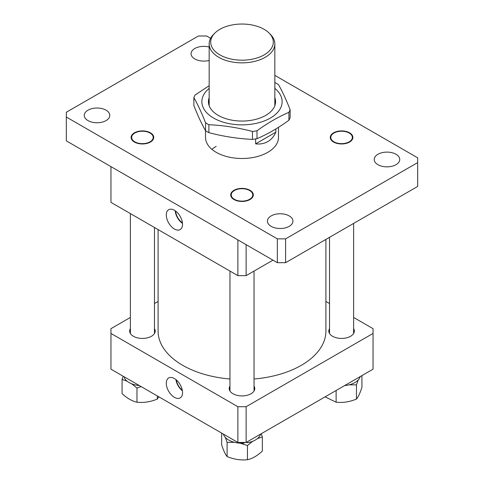 <?xml version="1.0" encoding="UTF-8"?>
<svg xmlns="http://www.w3.org/2000/svg" width="484" height="484" viewBox="0 0 484 484"><rect width="100%" height="100%" fill="white"/><g stroke="black" fill="none" stroke-linecap="round" stroke-linejoin="round"><path stroke-width="0.73" d="M271.149 215.918A12.772 7.375 0 0 0 267.41 221.134A12.772 7.375 0 0 0 275.293 227.946A12.772 7.375 0 0 0 289.208 226.349A12.772 7.375 0 0 0 292.947 221.134A12.772 7.375 0 0 0 285.064 214.321A12.772 7.375 0 0 0 271.149 215.918M87.991 110.177A12.772 7.375 0 0 0 84.252 115.386A12.772 7.375 0 0 0 92.135 122.198A12.772 7.375 0 0 0 106.05 120.601A12.772 7.375 0 0 0 109.789 115.386A12.772 7.375 0 0 0 101.906 108.579A12.772 7.375 0 0 0 87.991 110.177M377.95 154.263A12.772 7.375 0 0 0 374.211 159.472A12.772 7.375 0 0 0 382.094 166.284A12.772 7.375 0 0 0 396.009 164.687A12.772 7.375 0 0 0 399.748 159.472A12.772 7.375 0 0 0 391.865 152.666A12.772 7.375 0 0 0 377.95 154.263M209.167 47.033A12.772 7.375 0 0 0 194.792 48.515A12.772 7.375 0 0 0 191.053 53.73A12.772 7.375 0 0 0 209.167 60.421M150.034 141.824A10.763 6.213 180 0 1 138.303 143.173A10.763 6.213 180 0 1 131.66 137.432A10.763 6.213 180 0 1 134.812 133.04A10.763 6.213 180 0 1 146.543 131.69A10.763 6.213 180 0 1 153.186 137.432A10.763 6.213 180 0 1 150.034 141.824M249.611 199.311A10.763 6.213 180 0 1 237.88 200.66A10.763 6.213 180 0 1 231.237 194.919A10.763 6.213 180 0 1 234.389 190.527A10.763 6.213 180 0 1 246.12 189.177A10.763 6.213 180 0 1 252.763 194.919A10.763 6.213 180 0 1 249.611 199.311M349.188 141.824A10.763 6.213 180 0 1 337.457 143.173A10.763 6.213 180 0 1 330.814 137.432A10.763 6.213 180 0 1 333.966 133.04A10.763 6.213 180 0 1 345.697 131.69A10.763 6.213 180 0 1 352.34 137.432A10.763 6.213 180 0 1 349.188 141.824M211.913 149.344A36.481 21.06 180 0 1 216.203 146.368M278.481 127.334L278.481 137.432A36.481 21.06 180 0 1 267.797 152.327A36.481 21.06 180 0 1 228.037 156.889A36.481 21.06 180 0 1 205.518 137.432L205.518 130.668M210.631 38.296L206.656 36.004L198.404 36.004L66.326 112.258L66.326 117.025L277.344 238.854L285.596 238.854L285.596 262.685L417.674 186.431L417.674 157.832L274.833 75.365M285.596 238.854L417.674 162.6M66.326 117.025L66.326 140.856L277.344 262.685L277.344 238.854M285.596 262.685L277.344 262.685M174.409 229.017A11.477 6.625 -120 0 0 180.272 229.513A11.477 6.625 -120 0 0 181.875 220.274A11.477 6.625 -120 0 0 174.409 210.274A11.477 6.625 -120 0 0 168.795 209.639A11.477 6.625 -120 0 0 166.883 218.792A11.477 6.625 -120 0 0 174.409 229.017M246.126 244.668L246.126 275.644L272.958 260.156M246.126 275.644L237.874 275.644L237.874 239.901M110.951 166.623L110.951 202.366L237.874 275.644M175.625 211.078A10.575 6.104 -120 0 0 182.438 222.876M175.238 210.8A11.114 6.413 -120 0 0 182.486 223.348M130.384 328.594A12.772 7.375 0 0 0 129.658 331.05A12.772 7.375 0 0 0 133.396 336.265A12.772 7.375 0 0 0 147.311 337.862A12.772 7.375 0 0 0 155.195 331.05A12.772 7.375 0 0 0 154.463 328.594M229.96 386.087A12.772 7.375 0 0 0 229.228 388.543A12.772 7.375 0 0 0 232.973 393.752A12.772 7.375 0 0 0 246.888 395.349A12.772 7.375 0 0 0 254.772 388.543A12.772 7.375 0 0 0 254.039 386.087M329.537 328.594A12.772 7.375 0 0 0 328.805 331.05A12.772 7.375 0 0 0 332.544 336.265A12.772 7.375 0 0 0 346.459 337.862A12.772 7.375 0 0 0 354.342 331.05A12.772 7.375 0 0 0 353.616 328.594M174.409 397.34A11.507 6.643 -120 0 0 180.284 397.836A11.507 6.643 -120 0 0 181.893 388.579A11.507 6.643 -120 0 0 174.409 378.555A11.507 6.643 -120 0 0 168.783 377.913A11.507 6.643 -120 0 0 166.865 387.091A11.507 6.643 -120 0 0 174.409 397.34M130.384 317.45L110.951 328.666L110.951 333.434L237.874 406.711L246.126 406.711L373.049 333.434L373.049 328.666L353.616 317.45M329.537 303.547L325.907 301.453M158.093 301.453L154.463 303.547M110.951 333.434L110.951 369.177L237.874 442.455L237.874 406.711M246.126 406.711L246.126 442.455L373.049 369.177L373.049 333.434M246.126 442.455L237.874 442.455M176.351 379.946A10.575 6.104 -120 0 0 182.311 390.267M175.952 379.607A11.114 6.413 -120 0 0 182.401 390.782M158.093 229.585L158.093 331.05A83.907 48.442 0 0 0 191.331 369.667A83.907 48.442 0 0 0 229.96 378.996M254.039 378.996A83.907 48.442 0 0 0 325.907 331.05L325.907 239.411M264.131 54.892A31.303 18.071 0 0 0 269.195 33.16A31.303 18.071 0 0 0 219.869 29.33A31.303 18.071 0 0 0 214.805 33.16A31.303 18.071 0 0 0 223.015 56.477A31.303 18.071 0 0 0 264.131 54.892M269.195 33.16L270.526 34.509A32.833 18.955 180 0 1 274.833 43.899A32.833 18.955 180 0 1 265.22 57.3A32.833 18.955 180 0 1 229.434 61.414A32.833 18.955 180 0 1 209.167 43.899A32.833 18.955 180 0 1 213.474 34.509L214.805 33.16M275.844 128.968L275.844 132.186C273.98 136.421 271.3 139.561 267.797 141.6C264.282 143.615 260.223 144.365 255.625 143.863L255.625 138.932M255.625 143.863L275.844 132.186M234.002 199.535A11.307 6.528 0 0 0 249.998 199.535A11.307 6.528 0 0 0 249.998 190.303L249.998 190.303A11.307 6.528 0 0 0 234.002 190.303A11.307 6.528 0 0 0 234.002 199.535M246.888 442.019L247.463 442.751A18.864 10.89 0 0 0 260.61 434.094M223.39 434.094A18.864 10.89 0 0 0 243.936 443.162L243.422 442.455M243.936 443.162L243.809 442.455M247.088 442.279A17.968 10.376 180 0 1 246.199 442.412M245.89 442.455A17.968 10.376 180 0 1 243.845 442.648M225.344 437.439L227.105 442.388L234.425 442.303M240.022 443.156L247.451 445.534L252.702 441.293M257.385 438.625L262.346 436.937L261.245 433.731M262.346 436.937L262.346 451.112C257.367 455.734 252.4 458.602 247.451 459.715C240.687 460.417 233.905 459.364 227.105 456.563C225.296 454.409 223.475 450.495 221.654 444.82L221.654 433.095M227.105 456.563L227.105 442.388M247.451 459.715L247.451 445.534M274.833 97.665A33.565 19.378 180 0 1 274.422 106.704A33.565 19.378 180 0 1 265.734 115.386A33.565 19.378 180 0 1 218.266 115.386A33.565 19.378 180 0 1 209.167 97.665M275.124 82.637A49.253 28.435 0 0 1 278.445 84.555C282.341 91.361 286.232 99.752 290.128 109.723L290.128 117.648A49.253 28.435 180 0 1 289.571 118.967A49.253 28.435 180 0 1 288.912 120.268C278.276 127.988 267.64 134.129 257.004 138.69L257.004 130.765A49.253 28.435 0 0 1 252.46 131.466C237.874 127.631 223.348 125.38 208.876 124.721A49.253 28.435 0 0 1 205.555 122.803C201.659 112.832 197.768 104.447 193.872 97.641A49.253 28.435 0 0 1 194.429 96.322A49.253 28.435 0 0 1 195.088 95.021L209.167 85.716M274.833 88.366A40.13 23.171 180 0 1 280.762 107.684A40.13 23.171 180 0 1 231.612 124.067A40.13 23.171 180 0 1 203.238 95.687A40.13 23.171 180 0 1 209.167 88.366M290.128 109.723A49.253 28.435 0 0 1 289.571 111.042A49.253 28.435 0 0 1 288.912 112.342C278.276 116.898 267.64 123.039 257.004 130.765M288.912 112.342L288.912 120.268M205.555 122.803L205.555 130.728C201.659 123.922 197.768 115.537 193.872 105.566L193.872 97.641M252.46 131.466L252.46 139.392C237.874 138.714 223.348 136.47 208.876 132.646L208.876 124.721M257.004 138.69A49.253 28.435 180 0 1 252.46 139.392M208.876 132.646A49.253 28.435 180 0 1 205.555 130.728M134.425 132.816L134.425 132.816A11.307 6.528 0 0 0 134.425 142.048A11.307 6.528 0 0 0 150.421 142.048A11.307 6.528 0 0 0 150.421 132.816A11.307 6.528 0 0 0 134.425 132.816M349.575 142.048A11.307 6.528 0 0 0 349.575 132.816A11.307 6.528 0 0 0 333.579 132.816L333.579 132.816A11.307 6.528 0 0 0 333.579 142.048A11.307 6.528 0 0 0 349.575 142.048M124.207 376.83L124.37 377.992A18.864 10.89 0 0 0 139.368 385.585M344.632 385.585A18.864 10.89 0 0 0 360.187 376.606M123.178 376.237L122.077 379.444L127.038 381.138M131.721 383.806L136.972 388.047L141.08 386.577M158.849 396.832L157.318 399.076C150.554 401.871 143.772 402.918 136.972 402.222C131.993 401.097 127.032 398.229 122.077 393.625L122.077 379.444M157.318 399.076L157.318 395.948M136.972 402.222L136.972 388.047M349.152 384.81L356.472 384.895L358.233 379.952M361.923 375.602L361.923 387.333C360.108 392.984 358.293 396.898 356.472 399.076C349.702 401.871 342.92 402.918 336.126 402.222L336.126 390.497M356.472 399.076L356.472 384.895M336.126 402.222L325.097 396.862M274.833 105.706L274.833 43.899M209.167 105.706L209.167 43.899M254.039 271.076L254.039 390.999M229.96 271.076L229.96 390.999M130.384 213.589L130.384 333.506M154.463 227.492L154.463 333.506M353.616 223.414L353.616 333.506M329.537 237.317L329.537 333.506"/></g></svg>
